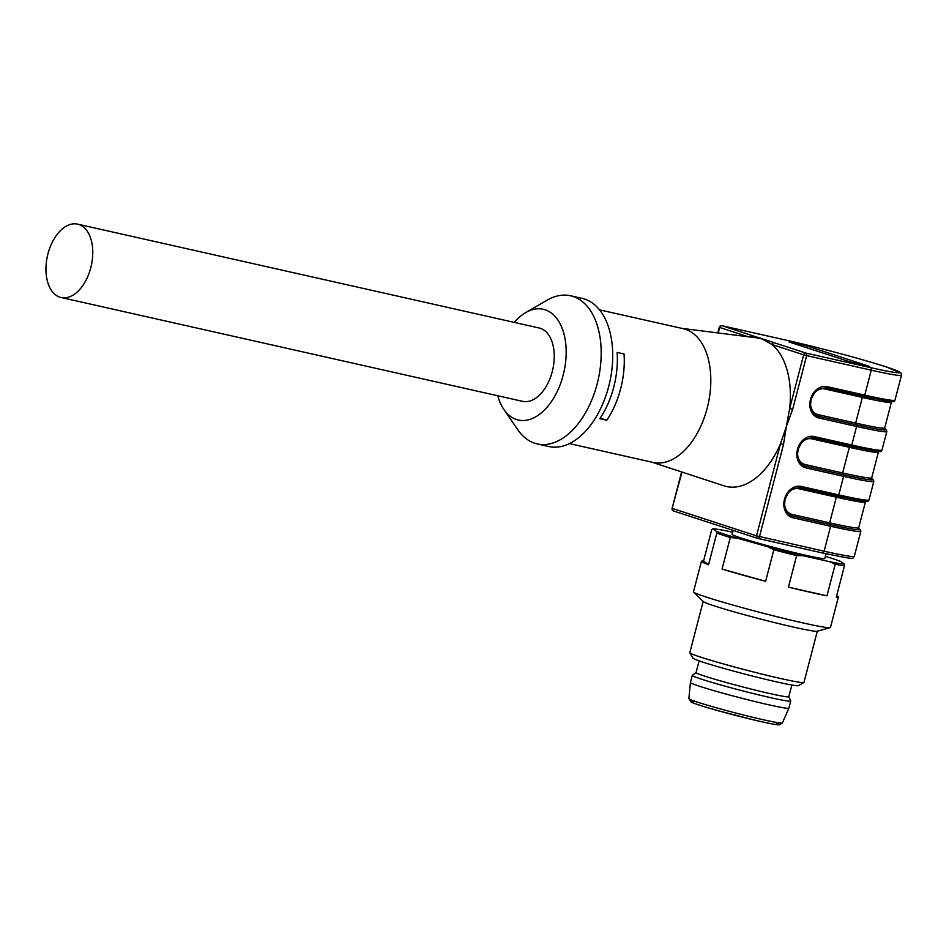 <?xml version="1.0" encoding="UTF-8"?>
<svg xmlns="http://www.w3.org/2000/svg" width="949" height="949" viewBox="0 0 949 949"><rect width="100%" height="100%" fill="white"/><g stroke="black" fill="none" stroke-linecap="round" stroke-linejoin="round"><path stroke-width="1.42" d="M497.786 395.757A56.762 33.915 -77.3 0 0 503.907 409.517A56.762 33.915 -77.3 0 0 563.16 375.187A56.762 33.915 -77.3 0 0 558.973 321.711A56.762 33.915 -77.3 0 0 525.71 312.589A56.762 33.915 -77.3 0 0 514.299 322.399M61.104 297.5L522.579 401.344A37.604 22.456 -77.3 0 0 552.247 371.628A37.604 22.456 -77.3 0 0 539.079 327.974L77.616 224.142A37.604 22.456 -77.3 0 0 47.45 255.886A37.604 22.456 -77.3 0 0 61.104 297.5A37.604 22.456 -77.3 0 0 90.772 267.796A37.604 22.456 -77.3 0 0 77.616 224.142M569.412 443.61L653.066 462.436A68.565 40.949 -77.3 0 0 707.159 408.272A68.565 40.949 -77.3 0 0 683.161 328.662L599.507 309.837M620.634 388.805A68.565 40.949 102.7 0 1 606.779 420.241L599.851 418.675A68.565 40.949 102.7 0 0 613.718 387.239A68.565 40.949 102.7 0 0 617.123 352.399L624.039 353.953A68.565 40.949 102.7 0 1 620.634 388.805M870.423 478.082A74.461 3.345 -165.4 0 1 843.139 474.666L843.139 474.666A74.449 3.345 14.6 0 0 871.834 478.771M857.421 527.976A74.461 3.345 -165.4 0 1 830.138 524.56L830.138 524.56A1.471 0.878 102.7 0 1 829.663 522.852A72.99 3.274 14.6 0 0 858.715 527.703L858.964 528.83M883.412 428.201A74.461 3.345 -165.4 0 1 856.128 424.772L856.128 424.772A1.471 0.878 102.7 0 1 855.654 423.076A72.99 3.274 14.6 0 0 884.705 427.928L884.954 429.043M503.907 409.517L517.893 429.85A75.932 45.362 -77.3 0 0 537.229 443.93L548.771 446.528A75.932 45.362 -77.3 0 0 608.689 386.54A75.932 45.362 -77.3 0 0 582.105 298.366L570.574 295.768A75.932 45.362 -77.3 0 0 547.063 300.204L525.71 312.589M537.229 443.93A75.932 45.362 -77.3 0 0 597.146 383.942A75.932 45.362 -77.3 0 0 570.574 295.768M651.916 462.175L723.921 485.817A75.932 45.362 -77.3 0 0 780.505 443.693L786.353 426.516L789.675 408.509A75.932 45.362 -77.3 0 0 772.023 344.523L762.225 339.007L757.207 337.891L682.023 328.401M792.664 409.316L786.353 426.516L783.506 444.488L780.505 443.693L756.507 535.853L824.112 551.203L830.612 526.256L792.984 517.786A16.074 12.871 -72 0 1 784.455 499.423L784.526 499.138A16.074 12.871 -72 0 1 801.158 486.434L838.774 494.892L843.602 476.362L805.986 467.893A16.074 12.871 -72 0 1 797.457 449.529L797.528 449.245A16.074 12.871 -72 0 1 814.147 436.54L851.775 445.01L856.603 426.469L818.975 418.011A16.074 12.871 -72 0 1 810.446 399.648L810.517 399.363A16.074 12.871 -72 0 1 827.148 386.646L864.764 395.116L871.265 370.169L806.65 355.626L792.664 409.316L789.675 408.509L803.661 354.831L772.023 344.523A2.206 1.768 108 0 1 774.313 342.779L805.938 353.087L870.565 367.619A73.714 3.31 14.6 0 0 886.247 366.919L886.236 366.919A73.714 3.31 14.6 0 0 786.579 340.264L721.964 325.721L774.313 342.779M789.2 341.699L806.721 345.887L869.675 366.48L850.399 361.984L789.117 342.02M751.537 337.18A2.206 1.768 -72 0 1 753.589 336.029M606.779 420.241L600.231 418.106M699.116 660.872L696.068 672.556A47.925 2.147 14.6 0 0 741.893 686.72A47.925 2.147 14.6 0 0 788.809 696.72L791.857 685.024M696.08 672.521L692.331 675.308A50.866 2.289 14.6 0 0 692.284 675.38L690.433 682.509A50.866 2.289 14.6 0 0 690.421 682.521A50.866 2.289 14.6 0 0 739.081 697.539A50.866 2.289 14.6 0 0 788.88 708.168A50.866 2.289 14.6 0 0 788.88 708.156L790.742 701.026A50.866 2.289 14.6 0 0 790.731 700.943L788.821 696.685M692.284 675.38A50.866 2.289 14.6 0 0 740.932 690.409A50.866 2.289 14.6 0 0 790.742 701.026M826.045 553.765L824.823 558.451A47.925 2.147 -165.4 0 1 777.907 548.463A47.925 2.147 -165.4 0 1 732.082 534.299L733.102 530.384M716.365 531.357L712.841 528.842L711.762 529.542L703.541 561.096A70.772 3.179 14.6 0 0 701.43 561.322A70.772 3.179 14.6 0 0 708.571 564.679L716.792 533.124L716.365 531.357A68.565 3.084 14.6 0 0 737.112 538.119L730.291 537.525A70.772 3.179 -165.4 0 1 716.792 533.124M701.43 561.322L693.482 591.796A70.772 3.179 14.6 0 0 693.636 592.093A70.772 3.179 14.6 0 0 761.169 612.71A70.772 3.179 14.6 0 0 830.197 627.657A70.772 3.179 14.6 0 0 830.47 627.479L838.406 597.004A70.772 3.179 14.6 0 1 836.283 597.218L844.503 565.675A70.772 3.179 -165.4 0 1 835.191 564.264L826.97 595.806A70.772 3.179 14.6 0 1 788.441 587.134L796.65 555.58A70.772 3.179 -165.4 0 1 773.85 549.779L767.67 546.707L737.112 538.119M767.67 546.707A68.565 3.084 14.6 0 0 802.735 555.651L796.65 555.58M835.191 564.264L829.758 561.725L802.735 555.651M829.758 561.725A68.565 3.084 14.6 0 0 844.076 563.908L844.503 565.675M825.381 556.328A68.565 3.084 14.6 0 1 840.553 561.393L844.076 563.908M712.841 528.842A68.565 3.084 14.6 0 1 727.148 531.025L732.616 532.247M693.636 592.093L703.304 601.595A58.98 2.645 14.6 0 0 759.591 618.784A58.98 2.645 14.6 0 0 817.113 631.239L830.197 627.657M703.162 601.452L689.816 652.675A58.98 2.645 14.6 0 0 689.852 652.805A58.98 2.645 14.6 0 0 746.222 670.101A58.98 2.645 14.6 0 0 803.886 682.497A58.98 2.645 14.6 0 0 803.969 682.402L817.314 631.192M773.85 549.779L765.629 581.322A70.772 3.179 14.6 0 1 722.07 569.068L730.291 537.525M838.406 597.004A70.772 3.179 14.6 0 0 838.026 596.518A70.772 3.179 14.6 0 0 836.662 595.77M689.852 652.805L693.007 658.179A54.556 2.456 14.6 0 0 745.167 674.181A54.556 2.456 14.6 0 0 798.489 685.653L803.886 682.497M788.441 587.134L826.97 595.806M722.07 569.068L765.629 581.322M703.541 561.096L708.571 564.679M783.506 444.488L759.497 536.659A2.206 1.317 102.7 0 1 757.753 538.403L822.368 552.947A2.206 1.317 -77.3 0 0 824.112 551.203A75.92 3.405 14.6 0 0 854.337 556.244C851.965 558.961 857.232 560.04 822.368 552.947A2.206 1.317 -77.3 0 1 822.297 552.923L757.824 538.415M757.421 538.308L673.695 511.025A2.206 1.768 108 0 1 672.521 508.498L756.507 535.853A2.206 1.768 -72 0 0 757.551 538.356L673.565 510.989A2.206 2.206 0 0 1 672.117 508.332L682.011 472.056M879.154 451.297L878.394 452.163A72.99 3.274 -165.4 0 1 849.331 447.311L811.727 438.841A13.12 10.51 108 0 0 798.156 449.221L798.085 449.506A13.12 10.51 108 0 0 805.049 464.5L842.653 472.958A1.471 0.878 -77.3 0 0 843.127 474.666A1.471 0.878 102.7 0 1 843.602 476.362A75.92 3.405 -165.4 0 0 873.827 481.416L868.999 499.945C865.097 500.942 878.205 504.405 837.611 496.054A1.471 0.878 -77.3 0 0 838.774 494.892A75.92 3.405 14.6 0 0 868.999 499.945M850.434 446.125A1.471 0.878 -77.3 0 0 849.331 447.311L842.653 472.958A72.99 3.274 14.6 0 0 871.716 477.822L871.953 478.937M884.8 428.818L886.485 430.016L886.829 431.522L882.001 450.051A75.92 3.405 14.6 0 1 851.775 445.01A1.471 0.878 102.7 0 1 850.612 446.172A1.471 0.878 102.7 0 1 850.565 446.16A74.461 3.345 14.6 0 0 850.565 446.16L813.032 437.714M866.164 501.191L865.405 502.045A72.99 3.274 -165.4 0 1 836.342 497.193A1.471 0.878 102.7 0 1 837.433 496.019M800.043 487.608L837.552 496.042A74.461 3.345 14.6 0 0 837.564 496.042A1.471 0.878 -77.3 0 0 837.611 496.054L799.995 487.596A1.471 0.878 -77.3 0 0 801.158 486.434M892.155 401.415L891.396 402.269A72.99 3.274 -165.4 0 1 862.333 397.417A1.471 0.878 102.7 0 1 863.424 396.243M786.436 340.228A2.206 1.317 102.7 0 1 786.507 340.24C816.816 347.002 864.622 359.79 886.366 366.955L901.004 373.064L901.491 375.223L894.99 400.17A75.92 3.405 14.6 0 1 864.764 395.116A1.471 0.878 102.7 0 1 863.602 396.279A1.471 0.878 102.7 0 1 863.554 396.267A74.461 3.345 14.6 0 0 863.554 396.267L826.033 387.821M886.829 431.522A75.92 3.405 -165.4 0 1 856.603 426.469A1.471 0.878 102.7 0 0 856.128 424.772A74.449 3.345 14.6 0 0 884.836 428.889M854.337 556.244L860.838 531.298A75.92 3.405 -165.4 0 1 830.612 526.256A1.471 0.878 -77.3 0 0 830.138 524.56A74.449 3.345 14.6 0 0 858.845 528.664M748.144 336.741L719.674 327.464L718.239 332.969M901.491 375.223A75.92 3.405 -165.4 0 1 871.265 370.169A2.206 1.317 -77.3 0 0 870.565 367.619M829.663 522.852L836.342 497.193L798.738 488.735A13.12 10.51 108 0 0 785.155 499.103L785.084 499.388A13.12 10.51 108 0 0 792.047 514.394L829.663 522.852M855.654 423.076L862.333 397.417L824.728 388.948A13.12 10.51 108 0 0 811.146 399.327L811.075 399.612A13.12 10.51 108 0 0 818.038 414.606L855.654 423.076M719.674 327.464A2.206 1.768 -72 0 1 721.964 325.721A2.206 1.317 102.7 0 0 721.892 325.697A2.206 2.206 0 0 0 719.271 327.298L719.674 327.464M721.631 325.685A2.206 1.317 102.7 0 1 721.892 325.697L786.507 340.24A2.206 1.317 102.7 0 1 786.579 340.264M803.661 354.831L806.65 355.626A2.206 1.317 102.7 0 0 805.938 353.087A2.206 1.768 108 0 0 803.661 354.831M810.446 399.648L811.039 399.743C810.493 406.528 808.868 411.178 817.658 416.077A14.603 11.685 108 0 0 818.513 416.314L856.117 424.772M818.038 414.606A1.471 0.878 -77.3 0 0 818.513 416.314A1.471 0.878 102.7 0 1 818.975 418.011M810.517 399.363L811.11 399.458C817.279 386.397 817.564 390.964 819.224 388.782L825.986 387.809A1.471 0.878 -77.3 0 0 827.148 386.646M825.938 387.797A1.471 0.878 -77.3 0 0 825.986 387.809L863.602 396.279C904.195 404.63 891.087 401.166 894.99 400.17M797.457 449.529L798.038 449.624C797.504 456.41 795.879 461.072 804.669 465.971A14.603 11.685 108 0 0 805.511 466.196L843.127 474.666M805.049 464.5A1.471 0.878 -77.3 0 0 805.511 466.196A1.471 0.878 102.7 0 1 805.986 467.893M797.528 449.245L798.109 449.34C804.289 436.291 804.562 440.858 806.223 438.663L812.985 437.703A1.471 0.878 -77.3 0 0 814.147 436.54M812.937 437.691A1.471 0.878 -77.3 0 0 812.985 437.703L850.612 446.172C891.206 454.524 878.086 451.06 882.001 450.051M784.455 499.423L785.048 499.518C784.503 506.303 782.878 510.965 791.668 515.853A14.603 11.685 108 0 0 792.522 516.09L830.126 524.548M792.047 514.394A1.471 0.878 -77.3 0 0 792.522 516.09A1.471 0.878 102.7 0 1 792.984 517.786M784.526 499.138L785.12 499.233C791.288 486.173 791.573 490.74 793.234 488.557L799.995 487.596A1.471 0.878 -77.3 0 1 799.948 487.584M824.728 388.948A1.471 0.878 102.7 0 1 825.891 387.785M811.727 438.841A1.471 0.878 102.7 0 1 812.89 437.679M798.738 488.735A1.471 0.878 102.7 0 1 799.9 487.572M806.721 345.887L806.27 347.607M800.731 344.297L800.375 345.685M693.802 701.702A45.41 2.04 14.6 0 0 734.502 715.119A45.41 2.04 14.6 0 0 776.567 723.268M782.391 722.948L779.129 724.858C777.255 724.858 774.55 724.704 755.795 720.41L718.5 710.813C696.91 704.704 692.046 702.651 691.074 702.011L688.879 698.583A48.316 2.171 14.6 0 0 735.095 712.853A48.316 2.171 14.6 0 0 782.391 722.948L788.88 708.168M865.405 502.045L858.715 527.703M878.394 452.163L871.716 477.822M891.396 402.269L884.705 427.928M672.117 508.332L681.596 471.926M717.8 332.921L719.271 327.298M871.799 478.711L873.483 479.909L873.827 481.416M858.809 528.593L860.494 529.803L860.838 531.298M688.879 698.583L690.421 682.521"/></g></svg>
